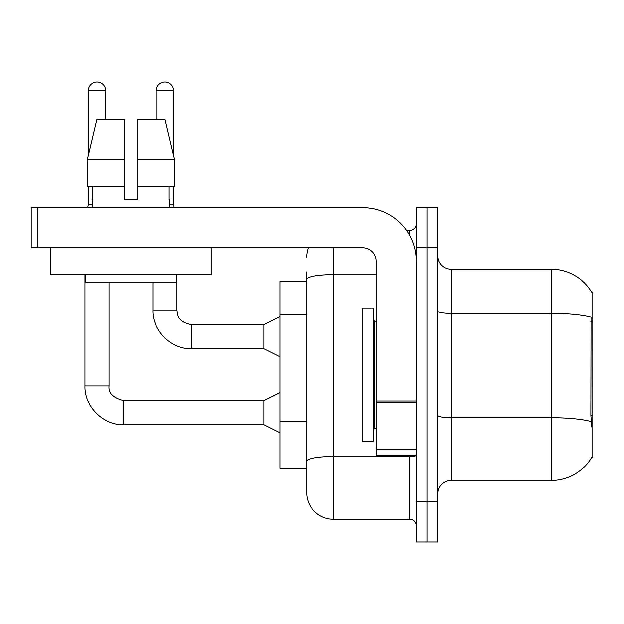 <?xml version="1.0" encoding="UTF-8"?>
<svg xmlns="http://www.w3.org/2000/svg" width="624" height="624" viewBox="0 0 624 624"><rect width="100%" height="100%" fill="white"/><g stroke="black" fill="none" stroke-linecap="round" stroke-linejoin="round"><path stroke-width="0.94" d="M591.724 426.995L590.866 415.373L591.053 317.234A46.8 8.128 180 0 0 551.351 313.412L551.351 269.209A46.8 46.8 0 0 1 591.583 292.11A46.8 46.8 0 0 0 551.351 269.209A46.8 46.8 0 0 1 591.482 291.946L592.8 291.946L592.8 457.751L591.482 457.751L591.724 457.353A46.8 46.8 0 0 1 551.351 480.48L451.066 480.48A13.369 13.369 0 0 0 437.689 493.849M306.649 281.245L279.911 281.245L279.911 468.445L306.649 468.445L306.649 492.515L306.649 281.245M426.995 501.875L426.995 541.991L437.689 541.991L437.689 501.875L426.995 501.875L426.995 541.991L416.294 541.991L416.294 501.875L426.995 501.875L426.995 247.814L426.995 501.875M416.294 501.875L416.294 207.706L426.995 207.706L426.995 247.814L426.995 207.706L437.689 207.706L437.689 501.875M591.482 291.946A46.8 46.8 0 0 0 551.351 269.209L451.066 269.209A13.369 13.369 0 0 1 437.689 255.84A13.369 13.369 0 0 0 451.066 269.209L451.066 480.48M333.395 247.814L333.395 519.254L409.609 519.254L409.609 455.075M406.567 230.435L409.609 230.435A6.685 6.685 0 0 0 416.294 223.751A6.685 6.685 0 0 1 409.609 230.435A6.685 6.685 0 0 0 416.294 223.751M306.649 305.035L306.649 271.885M306.649 477.805L306.649 430.724M416.294 525.946A6.685 6.685 0 0 0 409.609 519.254M306.649 257.174A26.746 26.746 0 0 1 308.342 247.814A26.746 26.746 0 0 0 306.649 257.174A26.746 26.746 0 0 1 308.342 247.814M333.395 519.254A26.746 26.746 0 0 1 306.649 492.515M124.262 159.565L124.262 186.311L124.262 159.565L124.262 186.311L87.337 186.311L87.337 159.565L96.837 119.449L124.262 119.449L124.262 159.565L87.337 159.565L88.296 155.493L88.296 90.706A8.689 8.689 0 0 1 96.985 82.009A8.689 8.689 0 0 1 105.682 90.706L105.682 119.449M279.911 432.744L263.866 424.718L263.866 400.655L279.911 392.629M84.95 274.56L84.95 385.944L109.021 385.944L109.021 282.586M88.296 186.311L88.296 204.898L92.173 204.898M156.226 119.449L156.226 90.706A8.689 8.689 0 0 1 164.915 82.009A8.689 8.689 0 0 1 173.605 90.706L173.605 155.493L174.564 159.565L174.564 186.311L137.639 186.311L137.639 119.449L165.071 119.449L174.564 159.565L137.639 159.565M279.911 356.795L263.866 348.769L263.866 324.706L279.911 316.68M152.88 282.586L152.88 309.995L176.951 309.995L176.951 274.56M169.728 204.898L173.605 204.898L174.307 207.706M173.605 186.311L173.605 204.898M362.809 374.845L362.809 441.706L373.511 441.706L373.511 307.991L362.809 307.991L362.809 374.845M416.294 455.075L376.186 455.075L376.186 401.006L416.294 401.006L416.294 261.191A53.485 53.485 0 0 0 362.809 207.706L37.885 207.706L37.885 247.814L362.809 247.814A13.369 13.369 0 0 1 376.186 261.191L376.186 401.006M37.885 247.814L31.2 247.814L31.2 207.706L37.885 207.706M211.177 247.814L211.177 274.56L50.723 274.56L50.723 247.814M137.639 199.68L124.262 199.68L137.639 199.68L124.262 199.68L137.639 199.68L137.639 186.311M92.173 199.68L92.758 199.68L92.173 199.68L92.173 207.706M169.728 199.68L169.151 199.68L169.728 199.68L169.728 207.706M169.151 186.311L169.151 199.68M124.262 186.311L124.262 199.68M92.758 199.68L92.758 186.311M85.488 274.56L85.488 282.586L176.413 282.586L176.413 274.56M174.564 186.311L174.564 159.565L165.071 119.449M96.837 119.449L87.337 159.565M592.8 415.373L590.866 415.373M592.8 321.773L590.866 321.773M306.649 314.395L279.911 314.395M306.649 421.364L279.911 421.364M551.351 480.48L551.351 313.412L451.066 313.412A13.369 2.324 -0 0 1 437.689 311.087M591.193 421.574A46.8 8.128 180 0 0 551.351 417.706L451.066 417.706A13.369 2.324 0 0 1 437.689 415.381M437.689 247.814L416.294 247.814M416.294 455.325A6.685 1.162 0 0 1 409.609 456.487L333.395 456.487A26.746 4.641 180 0 0 306.649 461.128M306.649 279.279A26.746 4.641 180 0 1 333.395 274.63L376.186 274.63M409.609 235.295L409.609 230.435M263.866 424.718L123.731 424.718C103.256 425.451 84.224 406.411 84.95 385.944C84.224 406.411 103.256 425.451 123.731 424.718C103.256 425.451 84.224 406.411 84.95 385.944C84.224 406.411 103.256 425.451 123.731 424.718L123.731 400.655C113.116 397.979 108.209 393.081 109.021 385.944C108.209 393.081 113.116 397.979 123.731 400.655C113.116 397.979 108.209 393.081 109.021 385.944C108.209 393.081 113.116 397.979 123.731 400.655C113.116 397.979 108.209 393.081 109.021 385.944M88.296 90.706L105.682 90.706M263.866 348.769L191.654 348.769C171.187 349.502 152.147 330.463 152.88 309.995C152.147 330.463 171.187 349.502 191.654 348.769C171.187 349.502 152.147 330.463 152.88 309.995C152.147 330.463 171.187 349.502 191.654 348.769L191.654 324.706L263.866 324.706M156.226 90.706L173.605 90.706M373.511 320.026L374.845 321.36L374.845 428.329L376.186 428.329M416.294 402.168L376.186 402.168M376.186 449.553L416.294 449.553M263.866 400.655L123.731 400.655M84.95 385.944C84.224 406.411 103.256 425.451 123.731 424.718M88.296 204.898L87.594 207.706M176.951 309.995C177.762 314.668 176.904 321.773 191.654 324.706M374.845 321.36L376.186 321.36M374.845 428.329L373.511 429.671"/></g></svg>
